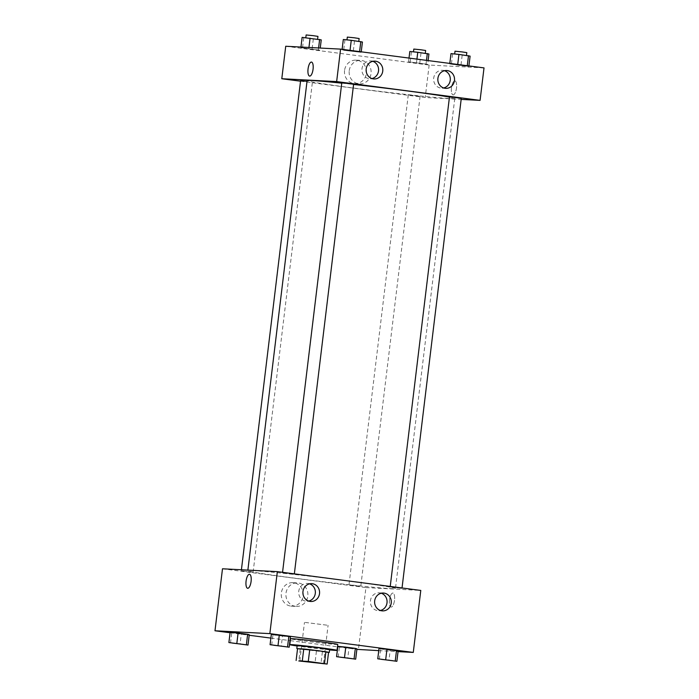 <?xml version="1.0" encoding="UTF-8"?>
<svg xmlns="http://www.w3.org/2000/svg" width="699" height="699" viewBox="0 0 699 699"><rect width="100%" height="100%" fill="white"/><g stroke="black" fill="none" stroke-linecap="round" stroke-linejoin="round"><path stroke-width="0.52" stroke-dasharray="3.5 2.62" d="M305.245 622.442L328.084 625.317L305.245 622.442M297.556 648.663L328.565 652.246M297.547 648.707L328.539 652.455M329.657 649.467L297.18 645.535M316.411 651.267L314.978 663.08M300.221 649.144L298.796 660.957M322.379 651.922L320.946 663.727M329.605 649.913A23.801 0.62 6.9 0 1 297.119 645.981M337.757 644.461A23.801 0.62 6.9 0 1 314.061 642.215A23.801 0.62 6.9 0 1 290.504 638.737M230.085 632.752L249.194 635.26M270.871 638.1L289.989 640.607M290.277 640.642L337.468 646.828M337.766 646.863L356.874 649.371M378.753 650.629L398.046 651.625M271.693 645.16L272.942 634.823L271.326 634.36L290.435 636.868L282.492 636.073L281.243 646.409M379.374 659.262L380.623 648.934L379.015 648.471L398.124 650.97L390.182 650.184L388.932 660.52M338.194 657.121L339.443 646.793L337.827 646.33L356.936 648.838L348.993 648.043L347.744 658.379M230.504 643.019L231.753 632.682L230.146 632.219L249.255 634.727L241.312 633.932L240.063 644.268M389.509 599.943A7.069 2.499 -82.5 0 0 391.091 607.073A7.069 2.499 -82.5 0 0 394.489 600.397A7.069 2.499 -82.5 0 0 392.925 593.067A7.069 2.499 -82.5 0 0 389.509 599.943A7.069 2.499 97.5 0 1 392.925 593.067A7.069 2.499 97.5 0 1 394.489 600.397A7.069 2.499 97.5 0 1 391.091 607.073A7.069 2.499 97.5 0 1 389.5 599.943M222.492 568.785L365.927 587.579L358.421 649.572M365.927 587.579L420.781 590.428M290.828 606.094A11.769 11.001 93 0 0 291.632 606.164A11.769 11.001 93 0 0 303.226 594.989A11.769 11.001 93 0 0 292.855 582.669A11.769 11.001 93 0 0 281.286 593.416A11.769 11.001 93 0 0 290.828 606.094M295.494 606.339A11.769 11.001 -87 0 1 285.952 593.661A11.769 11.001 -87 0 1 297.521 582.905A11.769 11.001 -87 0 1 307.892 595.225A11.769 11.001 -87 0 1 296.297 606.409A11.769 11.001 -87 0 1 295.494 606.339M247.664 588.278L247.664 588.278A7.069 2.499 -82.5 0 0 251.09 581.411A7.069 2.499 -82.5 0 0 249.499 574.272L249.499 574.272M381.296 593.233A8.921 8.344 93 0 0 379.81 592.892A8.921 8.344 93 0 0 379.199 592.831A8.921 8.344 93 0 0 370.4 601.315A8.921 8.344 93 0 0 378.273 610.655A8.921 8.344 93 0 0 380.396 610.472M309.578 583.84A8.921 8.344 93 0 0 308.093 583.49A8.921 8.344 93 0 0 307.481 583.438A8.921 8.344 93 0 0 298.691 591.913A8.921 8.344 93 0 0 306.555 601.262A8.921 8.344 93 0 0 308.678 601.079M252.715 572.201L241.295 570.768L252.715 572.201M390.549 587.003L401.977 588.444L390.549 587.003M282.868 572.9L294.288 574.333L282.868 572.9M349.369 584.862L360.789 586.304L349.369 584.862M252.68 570.567A74.365 1.931 6.9 0 1 335.162 579.322A74.365 1.931 6.9 0 1 395.459 588.541A74.365 1.931 6.9 0 1 321.4 581.524A74.365 1.931 6.9 0 1 247.804 570.672A74.365 1.931 6.9 0 1 252.68 570.567M341.741 83.164A74.365 1.931 6.9 0 1 353.572 84.439M449.448 97.117A74.365 1.931 6.9 0 1 454.769 98.489A74.365 1.931 6.9 0 1 380.702 91.473A74.365 1.931 6.9 0 1 307.106 80.621M300.596 80.717L307.027 81.337M461.279 98.393L449.466 96.96M353.598 84.282L341.785 82.858M408.67 94.819L420.09 96.252L408.67 94.819M300.544 81.189L425.228 97.528L461.157 99.389M319.985 50.206L300.876 47.707L319.985 50.206L300.876 47.707L319.985 50.206L320.247 48.056M427.674 64.317L408.566 61.818L427.674 64.317L408.566 61.818L427.674 64.317L428.129 60.577M468.854 66.457L449.745 63.95L467.247 65.994L449.745 63.95L460.912 65.662L468.854 66.457L468.915 65.924M285.725 46.256L429.151 65.051L484.014 67.899M342.064 49.847L361.173 52.346L343.672 50.302L361.173 52.346L342.064 49.847L342.126 49.314M444.529 70.713A8.921 8.344 93 0 0 443.044 70.363A8.921 8.344 93 0 0 442.432 70.311A8.921 8.344 93 0 0 433.633 78.786A8.921 8.344 93 0 0 441.506 88.135A8.921 8.344 93 0 0 443.629 87.952M372.812 61.311A8.921 8.344 93 0 0 371.326 60.97A8.921 8.344 93 0 0 370.715 60.909A8.921 8.344 93 0 0 361.925 69.393A8.921 8.344 93 0 0 369.788 78.734A8.921 8.344 93 0 0 371.912 78.559M344.563 70.468A11.769 11.001 93 0 0 354.865 83.644A11.769 11.001 93 0 0 366.459 72.46A11.769 11.001 93 0 0 356.088 60.14A11.769 11.001 93 0 0 344.563 70.468M429.151 65.051L425.228 97.528M453.144 94.889A7.069 2.499 -82.5 0 0 456.482 88.109A7.069 2.499 -82.5 0 0 454.909 80.874A7.069 2.499 -82.5 0 0 451.51 87.558A7.069 2.499 -82.5 0 0 453.074 94.889A7.069 2.499 -82.5 0 0 453.144 94.889A7.069 2.499 97.5 0 1 453.074 94.889A7.069 2.499 97.5 0 1 451.51 87.558A7.069 2.499 97.5 0 1 454.909 80.874A7.069 2.499 97.5 0 1 456.482 88.109A7.069 2.499 97.5 0 1 453.144 94.889M349.229 70.704A11.769 11.001 -87 0 1 360.754 60.385A11.769 11.001 -87 0 1 371.125 72.705A11.769 11.001 -87 0 1 359.531 83.889A11.769 11.001 -87 0 1 349.229 70.704M309.648 76.095L309.648 76.095A7.069 2.499 -82.5 0 0 313.047 69.411A7.069 2.499 -82.5 0 0 311.483 62.08L311.483 62.08M302.125 37.37L321.243 39.878M306.171 37.903L317.591 39.336L306.171 37.903M318.595 47.969L318.377 49.751M308.949 47.462L308.818 48.493M300.954 47.051L300.876 47.707M303.742 37.833L302.492 48.17M313.301 39.083L312.051 49.419M317.949 36.392L306.136 34.959M409.815 51.481L428.924 53.989M413.852 52.014L425.272 53.447L413.852 52.014M426.486 60.367L426.058 63.854M416.927 59.109L416.508 62.604M409.011 58.078L408.566 61.818M411.423 51.944L410.173 62.272M420.981 53.194L419.732 63.53M425.63 50.494L413.817 49.07M343.314 39.511L362.423 42.019M347.351 40.044L358.77 41.477L347.351 40.044M361.234 51.813L361.173 52.346M344.922 39.974L343.672 50.302M354.48 41.224L353.231 51.56M359.129 38.524L347.316 37.099M450.995 53.622L470.104 56.121M455.032 54.146L466.46 55.588L455.032 54.146M449.806 63.417L449.745 63.95M452.611 54.085L451.362 64.413M462.161 55.335L460.912 65.662M466.818 52.635L455.005 51.202M244.335 644.53L232.557 643.106M231.753 632.682L241.312 633.932M352.016 658.641L340.238 657.217M339.443 646.793L348.993 648.043M285.524 646.671L273.746 645.247M272.942 634.823L282.492 636.073M393.205 660.782L381.427 659.358M380.623 648.934L390.182 650.184M323.445 663.692L328.084 625.317M299.819 660.835L304.467 622.46M291.632 606.164L296.297 606.409M292.855 582.669L297.521 582.905M383.419 593.049L379.199 592.831M382.493 610.874L378.273 610.655M311.702 583.656L307.481 583.438M310.775 601.481L306.555 601.262M247.874 570.104L247.804 570.672M454.769 98.489L395.459 588.541M253.108 572.193L312.409 82.141M241.295 570.768L241.417 569.764M390.234 586.426L390.164 587.011M402.03 587.973L401.977 588.444M282.553 572.315L282.475 572.9M294.349 573.862L294.288 574.333M408.277 94.828L348.976 584.871M420.09 96.252L360.789 586.304M446.652 70.529L442.432 70.311M445.726 88.354L441.506 88.135M374.935 61.136L370.715 60.909M374.009 78.952L369.788 78.734M354.865 83.644L359.531 83.889M356.088 60.14L360.754 60.385"/><path stroke-width="1.05" d="M300.596 660.817L323.445 663.692L300.596 660.817M298.796 660.957L327.141 664.05L308.285 661.446L298.796 660.957M324.476 663.569L325.9 651.765L309.718 649.642L308.285 661.446M302.317 660.8L303.742 648.987L297.556 648.663L296.123 660.476M303.742 648.987L309.718 649.642M325.9 651.765L328.565 652.246L327.141 664.05M328.539 652.455L318.866 650.752L297.547 648.707M296.822 648.489L297.18 645.535L319.225 647.807L329.657 649.467L329.299 652.42M297.119 645.981A23.801 0.62 6.9 0 1 289.797 644.644A23.801 0.62 6.9 0 1 291.352 644.609A23.801 0.62 6.9 0 1 317.748 647.414A23.801 0.62 6.9 0 1 337.04 650.358A23.801 0.62 6.9 0 1 329.605 649.913M289.797 644.644L290.504 638.737A23.801 0.62 6.9 0 1 292.068 638.711A23.801 0.62 6.9 0 1 318.464 641.507A23.801 0.62 6.9 0 1 337.757 644.461L337.04 650.358M398.046 651.625L413.275 652.42L269.849 633.626L214.986 630.778L230.085 632.752M249.194 635.26L270.871 638.1M356.874 649.371L378.753 650.629M289.185 647.195L290.435 636.868L288.827 636.405L271.326 634.36L270.076 644.696L289.185 647.195L270.076 644.696M396.875 661.306L398.124 650.97L386.949 649.257L379.015 648.471L377.757 658.799L396.875 661.306L377.757 658.799M355.686 659.166L356.936 648.838L355.328 648.375L337.827 646.33L336.577 656.667L355.686 659.166L336.577 656.667M248.005 645.055L249.255 634.727L238.088 633.014L230.146 632.219L228.896 642.556L248.005 645.055L228.896 642.556M269.849 633.626L277.346 571.633L420.781 590.428L413.275 652.42M277.346 571.633L222.492 568.785L214.986 630.778M251.09 581.411A7.069 2.499 97.5 0 1 247.664 588.278A7.069 2.499 97.5 0 1 246.1 580.948A7.069 2.499 97.5 0 1 249.499 574.272A7.069 2.499 97.5 0 1 251.09 581.411M249.499 574.272A7.069 2.499 -82.5 0 0 246.1 580.956A7.069 2.499 -82.5 0 0 247.664 588.278M384.031 593.11A8.921 8.344 -87 0 1 391.265 602.721A8.921 8.344 -87 0 1 382.493 610.874A8.921 8.344 -87 0 1 374.62 601.533A8.921 8.344 -87 0 1 383.419 593.049A8.921 8.344 -87 0 1 384.031 593.11M312.313 583.709A8.921 8.344 -87 0 1 319.548 593.329A8.921 8.344 -87 0 1 310.775 601.481A8.921 8.344 -87 0 1 302.912 592.132A8.921 8.344 -87 0 1 311.702 583.656A8.921 8.344 -87 0 1 312.313 583.709M380.396 610.472A8.921 8.344 93 0 0 387.063 602.18A8.921 8.344 93 0 0 381.296 593.233M308.678 601.079A8.921 8.344 93 0 0 315.354 592.778A8.921 8.344 93 0 0 309.578 583.84M247.874 570.104L307.106 80.621A74.365 1.931 6.9 0 1 311.981 80.516A74.365 1.931 6.9 0 1 341.741 83.164M353.572 84.439A74.365 1.931 6.9 0 1 449.448 97.117M307.027 81.337L300.596 80.717L241.417 569.764M390.234 586.426L449.466 96.96L456.456 97.659L461.279 98.393L402.03 587.973M282.553 572.315L341.785 82.858L348.766 83.548L353.598 84.282L294.349 573.862M336.647 81.582L480.082 100.376L484.014 67.899L340.579 49.113L336.647 81.582L281.793 78.734L300.544 81.189M461.157 99.389L480.082 100.376M454.464 80.525A8.921 8.344 -87 0 1 445.726 88.354A8.921 8.344 -87 0 1 437.854 79.004A8.921 8.344 -87 0 1 446.652 70.529A8.921 8.344 -87 0 1 447.255 70.582A8.921 8.344 -87 0 1 454.464 80.525M366.197 68.956A8.921 8.344 -87 0 1 374.935 61.136A8.921 8.344 -87 0 1 375.546 61.189A8.921 8.344 -87 0 1 382.781 70.8A8.921 8.344 -87 0 1 374.009 78.952A8.921 8.344 -87 0 1 366.197 68.956M340.579 49.113L285.725 46.256L281.793 78.734M443.629 87.952A8.921 8.344 93 0 0 450.296 79.651A8.921 8.344 93 0 0 444.529 70.713M371.912 78.559A8.921 8.344 93 0 0 378.587 70.258A8.921 8.344 93 0 0 372.812 61.311M311.483 62.08A7.069 2.499 -82.5 0 0 311.413 62.08A7.069 2.499 97.5 0 1 311.483 62.08A7.069 2.499 97.5 0 1 313.038 69.411A7.069 2.499 97.5 0 1 309.648 76.095A7.069 2.499 97.5 0 1 308.067 68.86A7.069 2.499 97.5 0 1 311.413 62.08A7.069 2.499 -82.5 0 0 308.067 68.86A7.069 2.499 -82.5 0 0 309.648 76.095M320.247 48.056L321.243 39.878L302.125 37.37L300.954 47.051M319.626 39.415L318.595 47.969M310.068 38.165L308.949 47.462M305.795 37.737L306.136 34.959L313.126 35.649L317.949 36.392L317.617 39.153M428.129 60.577L428.924 53.989L417.757 52.276L409.815 51.481L409.011 58.078M427.307 53.526L426.486 60.367M417.757 52.276L416.927 59.109M413.485 51.848L413.817 49.07L420.807 49.76L425.63 50.494L425.298 53.264M361.234 51.813L362.423 42.019L351.256 40.306L343.314 39.511L342.126 49.314M360.806 41.556L359.592 51.604M351.256 40.306L350.042 50.345M346.984 39.878L347.316 37.099L354.306 37.79L359.129 38.524L358.797 41.293M468.915 65.924L470.104 56.121L458.937 54.408L450.995 53.622L449.806 63.417M468.496 55.667L467.281 65.706M458.937 54.408L457.723 64.457M454.665 53.989L455.005 51.202L461.987 51.901L466.818 52.635L466.478 55.396M232.933 643.08L244.353 644.548L232.933 643.08M249.255 634.727L247.638 634.264L246.389 644.6M247.638 634.264L238.088 633.014L236.839 643.342M238.088 633.014L230.146 632.219M232.54 643.089L244.353 644.548M340.614 657.191L352.043 658.633L340.614 657.191M356.936 648.838L355.328 648.375L354.078 658.703M355.328 648.375L345.769 647.125L344.52 657.453M345.769 647.125L337.827 646.33M340.23 657.2L352.034 658.65M273.746 645.247L285.533 646.68M290.435 636.868L288.827 636.405L287.577 646.732M288.827 636.405L279.268 635.155L278.019 645.483M279.268 635.155L271.326 634.36M381.427 659.358L393.205 660.782M398.124 650.97L396.508 650.516L395.258 660.843M396.508 650.516L386.949 649.257L385.699 659.594M386.949 649.257L379.015 648.471M381.794 659.358L393.222 660.791L381.794 659.358"/></g></svg>
